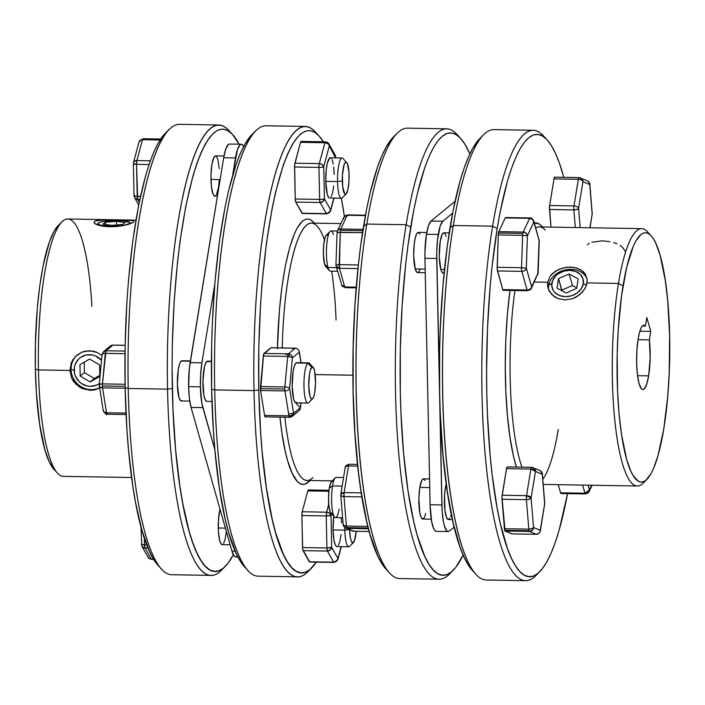 <?xml version="1.0" encoding="UTF-8"?>
<svg xmlns="http://www.w3.org/2000/svg" width="705" height="705" viewBox="0 0 705 705"><rect width="100%" height="100%" fill="white"/><g stroke="black" fill="none" stroke-linecap="round" stroke-linejoin="round"><path stroke-width="1.06" d="M343.555 477.505L336.179 477.382A20.11 4.239 91 0 0 332.557 485.939L342.145 486.106L332.557 485.939A20.11 4.239 -89 0 1 335.254 477.84L331.438 481.7A16.092 3.393 91 0 0 329.279 488.186L332.557 485.939L329.279 488.186L330.918 482.423L332.24 481.339L332.892 481.718M340.85 495.483L340.85 494.831L341.44 496.047L343.987 496.593L344.128 492.584L361.268 492.874L344.128 492.584A4.018 0.846 91 0 0 343.987 496.593L346.402 526.062L367.887 526.423L346.402 526.062A4.018 0.846 91 0 0 346.666 527.657L368.283 528.019L346.666 527.657A4.018 0.846 91 0 0 347.063 528.371L368.468 528.732L347.063 528.371A4.018 3.922 112.9 0 1 345.644 528.071L347.063 528.371A4.018 0.846 -89 0 1 346.666 527.657A4.018 0.846 -89 0 1 346.402 526.062L343.987 496.593L361.912 496.893L343.987 496.593A4.018 1.674 175.3 0 1 340.779 495.227A4.018 1.674 175.3 0 1 340.779 495.218L343.194 524.696A4.018 1.674 -4.7 0 0 346.402 526.062L343.855 525.516L343.273 524.3L343.264 524.952M327.076 266.798L325.754 266.657L324.582 264.128L327.975 267.486L324.582 264.128A16.092 3.393 91 0 0 325.754 266.657L329.429 270.641A20.11 4.239 -89 0 1 327.975 267.486L336.532 267.627L327.975 267.486A20.11 4.239 91 0 0 330.337 271.134L337.563 271.249M337.069 232.483L337.448 230.914A4.018 3.56 25.1 0 1 340.788 228.975L363.057 229.354L340.788 228.975A4.018 0.846 91 0 0 340.436 230.315L362.846 230.694L340.436 230.315A4.018 0.846 91 0 0 340.251 232.271L362.537 232.65L337.069 232.483L335.95 264.868L339.131 264.648L340.251 232.271A4.018 0.846 -89 0 1 340.436 230.315A4.018 0.846 -89 0 1 340.788 228.975L347.221 215.263L365.41 215.571L347.221 215.263A4.018 3.56 -154.9 0 0 343.881 217.202L337.343 231.169L338.1 229.997L340.788 228.975L347.221 215.263L348.058 215.615M503.608 289.966L503.167 290.328L502.771 289.614L497.201 269.354L498.285 234.924L522.652 235.338A4.018 0.846 -89 0 1 522.837 233.381L498.461 232.976A4.018 0.846 91 0 0 498.285 234.924L498.823 231.637L505.256 217.916L505.899 217.783M512.094 533.835L505.088 531.024L529.464 531.438A4.018 0.846 -89 0 1 529.067 530.724L504.692 530.31A4.018 0.846 91 0 0 505.088 531.024L501.978 497.192L506.516 468.631L507.309 466.93A4.018 0.846 91 0 0 507.239 466.913A4.018 0.846 91 0 0 506.516 468.631L530.891 469.036L535.474 471.416L531.121 498.03L533.535 527.499L540.312 530.354L544.674 503.74L542.26 474.271L535.474 471.416L534.425 468.561L531.614 467.327A4.018 0.846 -89 0 1 531.685 467.345L530.891 469.036L526.529 495.65L526.388 499.66L529.402 499.202L531.121 498.03L526.529 495.65A4.018 2.247 9.3 0 1 531.121 498.03L535.474 471.416A4.018 2.247 -170.7 0 0 530.891 469.036L526.529 495.65L502.154 495.245L506.516 468.631L530.891 469.036A4.018 0.846 -89 0 1 531.614 467.327L507.239 466.913M587.195 280.652L586.102 286.16L584.498 289.332L579.457 294.91L572.592 298.691L564.89 299.942L557.532 298.426L551.663 294.426L548.19 288.706L547.556 285.499L547.688 282.247L548.605 285.463L551.883 283.216A16.092 12.91 164.1 0 1 569.763 270.315A16.092 12.91 164.1 0 1 583.326 283.745L582.956 278.687L580.25 274.36L575.615 271.416L569.763 270.315L563.577 271.214L558.008 273.981L555.725 275.946L552.605 280.652L551.759 285.798L553.328 290.583L554.958 292.61L559.594 295.554L565.445 296.655L571.632 295.756L577.201 292.98L581.308 288.768L583.326 283.745L586.401 285.34L583.326 283.745A16.092 12.91 164.1 0 1 565.445 296.655A16.092 12.91 164.1 0 1 551.883 283.216L548.605 285.463A20.11 16.136 -15.9 0 1 566.379 269.698A20.11 16.136 -15.9 0 1 587.053 278.739A20.11 16.136 -15.9 0 0 566.379 269.698A20.11 16.136 -15.9 0 0 548.605 285.463L547.688 282.247L550.261 276.104L555.487 271.152L562.537 268.015L570.31 267.019L577.589 268.27L583.282 271.619L585.265 273.981L587.115 279.233M645.11 480.81A128.698 27.116 -89 0 1 637.302 486.009A128.698 27.116 -89 0 1 614.434 416.496A128.698 27.116 -89 0 1 618.452 283.436A128.698 27.116 91 0 0 615.738 428.534A128.698 27.116 91 0 0 643.198 483.075L647.014 479.215A124.679 26.27 -89 0 1 620.409 426.375A124.679 26.27 -89 0 1 623.035 285.807L618.452 283.436L587.001 282.908L618.452 283.436A128.698 27.116 -89 0 1 641.629 228.64A128.698 27.116 -89 0 1 649.261 234.095M651.103 235.752L647.428 231.76A128.698 27.116 91 0 0 618.452 283.436L623.035 285.807A124.679 26.27 -89 0 1 651.103 235.752A124.679 26.27 -89 0 1 663.766 428.966L667.741 396.254L669.239 372.399L669.627 335.827L667.75 301.114L665.317 280.493L660.127 255.325L655.835 243.322L653.491 238.942L651.059 235.699L648.547 233.628L645.991 232.756L643.409 233.082L640.827 234.606L635.76 241.172L633.328 246.151L626.692 267.274L621.493 296.162L618.188 330.319L617.175 354.58L617.554 390.878L619.052 413.659L621.484 434.28L626.674 459.457L630.966 471.46L633.31 475.84L638.245 481.145L640.81 482.017L643.392 481.691L645.974 480.175L651.041 473.61L653.473 468.631L658.029 455.509L663.766 428.966A124.679 26.27 -89 0 1 647.014 479.215M509.997 290.46A132.725 27.962 91 0 0 516.386 467.071L513.487 456.197L509.997 437.391L507.415 415.439L505.82 391.187L505.282 365.569L505.82 339.554L507.424 314.166L510.015 290.363M558.281 429.495A128.698 27.116 -89 0 1 542.779 479.268M521.947 467.159A128.698 27.116 -89 0 1 514.906 290.539A128.698 27.116 91 0 0 521.947 467.159M533.183 130.275L493.87 129.614A225.23 47.455 91 0 0 453.306 225.512L492.619 226.173A225.23 47.455 91 0 0 487.869 480.096A225.23 47.455 91 0 0 535.932 575.544L539.748 571.684A221.203 46.609 -89 0 1 492.539 477.937A221.203 46.609 -89 0 1 497.201 228.543L492.619 226.173L453.306 225.512L450.028 227.75A221.203 46.609 91 0 0 472.482 570.557L476.166 574.54A225.23 47.455 -89 0 1 453.306 225.512A225.23 47.455 91 0 0 446.283 458.373A225.23 47.455 91 0 0 486.3 580.012L525.613 580.664A225.23 47.455 -89 0 1 485.586 459.034A225.23 47.455 -89 0 1 492.619 226.173A225.23 47.455 -89 0 1 533.183 130.275A225.23 47.455 -89 0 1 545.159 137.924M547.001 139.731L543.317 135.739A225.23 47.455 91 0 0 492.619 226.173L497.201 228.543A221.203 46.609 -89 0 1 547.001 139.731A221.203 46.609 -89 0 1 563.797 177.334L559.321 162.881L555.381 153.161L551.24 145.389L546.921 139.643L542.471 135.968L537.933 134.417L533.35 134.999L528.768 137.695L524.229 142.489L519.779 149.345L515.461 158.176L511.31 168.918L507.371 181.449L500.286 211.403L497.201 228.543L492.108 266.314L490.142 286.582L487.481 328.9L486.582 372.249L486.802 393.787L487.472 414.954L490.134 455.377L492.09 474.245L497.184 508.367L500.259 523.304L507.344 548.199L511.275 557.919L515.425 565.692L519.744 571.438L524.194 575.104L528.732 576.655L533.315 576.082L537.897 573.385L542.436 568.582L546.886 561.735L551.204 552.896L555.355 542.163L559.285 529.631L567.525 493.641A221.203 46.609 -89 0 1 539.748 571.684M537.845 573.421A225.23 47.455 -89 0 1 525.613 580.664M547.688 282.247L534.328 282.018L547.688 282.247M642.863 389.557A32.174 6.777 -89 0 0 648.653 375.862L650.169 357.981L649.375 339.898L650.768 331.394L649.375 339.898L638.016 339.704L649.375 339.898A32.174 6.777 -89 0 1 648.653 375.862L637.532 375.677L648.653 375.862L646.6 384.533L644.062 389.072L642.731 389.548L641.427 388.79L639.082 383.731L637.399 374.655L636.633 362.952L636.897 350.403L638.148 338.92A32.174 6.777 -89 0 1 643.938 325.216A32.174 6.777 -89 0 1 645.428 326.045L642.422 325.992L643.445 325.296L645.428 326.045L642.422 325.992L641.453 327.349L639.638 332.029L638.148 338.92A32.174 6.777 -89 0 0 637.144 372.178A32.174 6.777 -89 0 0 642.863 389.557L642.845 389.557M452.425 519.559L448.318 519.488A20.11 4.239 91 0 1 444.749 508.631A20.11 4.239 91 0 1 445.375 487.834L446.23 483.806A20.11 4.239 91 0 0 445.375 487.834L446.794 487.86L445.375 487.834L444.591 495.016L444.908 510.173L446.653 517.778L448.239 519.488L449.896 518.131M443.912 232.817L442.264 234.175L440.211 241.374L439.268 256.4L440.801 269.38L444.52 269.442L440.801 269.38A20.11 4.239 91 0 0 443.163 273.029L444.15 273.046M448.116 531.552A32.174 6.777 -89 0 0 449.323 531.068L454.17 527.084L449.323 531.068L447.992 531.544L446.679 530.786L444.344 525.718L443.401 521.612L442.15 511.019L436.73 252.196L437.505 239.938L440.29 225.776L442.837 221.238L452.61 213.192L442.837 221.238L431.037 221.035A32.174 6.777 91 0 0 426.446 234.254L438.246 234.448A32.174 6.777 -89 0 1 442.837 221.238L431.037 221.035L455.051 201.295L431.037 221.035L428.499 225.574L426.446 234.254A32.174 6.777 91 0 0 424.939 258.286L436.73 258.479A32.174 6.777 -89 0 1 438.246 234.448L426.446 234.254L424.939 251.993L424.939 258.286L436.73 258.479L441.894 504.947L430.103 504.745L424.939 258.286L430.103 504.745A32.174 6.777 91 0 0 436.325 531.359L448.116 531.552A32.174 6.777 -89 0 1 441.894 504.947L430.103 504.745L431.61 521.418L433.663 528.618L434.888 530.592L436.201 531.35M429.556 478.951L423.449 478.845A20.11 4.239 91 0 0 419.827 487.411L429.742 487.578L419.827 487.411L421.872 480.211L423.529 478.854L425.115 480.554M419.951 269.46L419.175 271.24L417.527 272.588L416.708 272.121L415.245 268.949L425.168 269.116L415.245 268.949A20.11 4.239 91 0 0 417.607 272.597L425.238 272.729M446.697 128.821L407.384 128.16A225.23 47.455 91 0 0 366.82 224.058A225.23 47.455 -89 0 1 397.074 133.28L393.258 137.149A221.203 46.609 91 0 0 363.551 226.296L366.82 224.058L406.133 224.719L410.724 227.089A221.203 46.609 -89 0 1 460.524 138.277A221.203 46.609 -89 0 1 469.874 153.875L464.754 143.935L460.435 138.189L455.985 134.523L451.447 132.963L446.864 133.545L442.282 136.241L437.743 141.035L433.293 147.891L428.975 156.721L424.824 167.464L417.201 194.201L413.8 209.958L407.983 245.455L405.622 264.86L402.114 306.058L400.325 349.098L400.317 392.332L400.986 413.5L403.648 453.923L407.966 490.513L413.773 521.85L417.175 535.174L424.789 556.465L428.94 564.238L433.258 569.984L437.708 573.65L442.246 575.21L446.829 574.628L451.411 571.931L455.95 567.128L463.132 554.958A221.203 46.609 -89 0 1 453.262 570.23A221.203 46.609 -89 0 1 406.054 476.483A221.203 46.609 -89 0 1 410.724 227.089L406.133 224.719A225.23 47.455 -89 0 1 446.697 128.821A225.23 47.455 -89 0 1 458.673 136.47M460.524 138.277L456.84 134.285A225.23 47.455 91 0 0 406.133 224.719L366.82 224.058A225.23 47.455 91 0 0 359.797 456.919A225.23 47.455 91 0 0 399.823 578.558L439.127 579.219A225.23 47.455 -89 0 1 399.109 457.58A225.23 47.455 -89 0 1 406.133 224.719A225.23 47.455 91 0 0 401.383 478.642A225.23 47.455 91 0 0 449.446 574.09L453.262 570.23M548.605 285.463A20.11 16.136 -15.9 0 0 548.578 289.746A20.11 16.136 -15.9 0 1 548.605 285.463M346.693 162.467L345.371 162.326L344.102 164.6L342.454 174.681L342.709 186.807L344.719 193.875L346.04 194.016L347.865 189.804L348.957 181.661L348.957 172.355L347.309 163.454L343.018 158.484A20.11 4.239 91 0 0 337.545 181.582L342.322 180.956A16.092 3.393 -89 0 1 346.701 162.476A16.092 3.393 -89 0 1 349.09 175.386A16.092 3.393 -89 0 1 346.173 193.893A16.092 3.393 -89 0 1 342.322 180.956L337.545 181.582A20.11 4.239 -89 0 1 342.11 157.999L330.319 157.797A20.11 4.239 91 0 0 325.754 181.388L337.545 181.582L325.754 181.388L326.23 169.799L327.287 163.375L329.561 158.105L331.218 158.281M336.867 546.56L335.28 544.859L333.994 540.356L333.051 529.931A20.11 4.239 91 0 0 336.946 546.569L348.737 546.763A20.11 4.239 -89 0 1 344.842 530.134L333.051 529.931L333.8 516.236A20.11 4.239 91 0 0 333.051 529.931L344.842 530.134A20.11 4.239 91 0 0 349.654 546.304L353.469 542.445A16.092 3.393 -89 0 1 349.627 529.746M349.178 529.561L344.842 530.134L349.178 529.561M349.618 529.508L350.376 537.836L351.398 541.44L352.667 542.806L354.606 540.294L356.184 531.279A16.092 3.393 -89 0 1 353.469 542.445M296.823 402.581L295.175 402.405L293.712 399.242L292.178 386.261L293.121 371.235L294.408 365.816L295.994 362.978A20.11 4.239 91 0 0 292.161 384.489A20.11 4.239 91 0 0 296.074 402.89L307.865 403.084A20.11 4.239 -89 0 1 303.952 384.692A20.11 4.239 -89 0 1 307.785 363.172L296.831 362.678M313.126 367.349L309.442 363.357A20.11 4.239 91 0 0 307.785 363.172L311.804 367.199A16.092 3.393 -89 0 1 313.126 367.349A16.092 3.393 -89 0 1 315.523 383.106A16.092 3.393 -89 0 1 312.597 398.766A16.092 3.393 -89 0 1 312.465 398.889L313.734 396.615L314.765 392.28L315.514 383.405L314.765 371.932L313.734 368.327L312.465 366.961L310.535 369.473L309.504 373.809L308.746 385.829L309.98 396.219L311.143 398.748L312.465 398.889L308.614 402.784L312.465 398.889A16.092 3.393 -89 0 1 308.746 385.829A16.092 3.393 -89 0 1 311.804 367.199L307.785 363.172A20.11 4.239 91 0 0 303.97 386.455A20.11 4.239 91 0 0 308.614 402.784A20.11 4.239 -89 0 1 307.865 403.084M265.353 416.805L264.578 415.421L260.577 390.508L284.952 390.923A4.018 0.846 -89 0 1 284.794 389.028L260.418 388.622A4.018 0.846 91 0 0 260.577 390.508L263.608 354.307L271.081 347.768M142.895 138.797L160.652 139.096L142.895 138.797A4.018 0.846 -89 0 1 143.044 138.744A4.018 0.846 91 0 0 142.895 138.797A4.018 0.846 91 0 0 142.481 139.678A4.018 3.005 -165 0 0 139.088 141.723L139.846 140.533L142.481 139.678A4.018 0.846 -89 0 1 142.895 138.797M102.146 354.148L102.146 354.668L102.754 353.716L105.301 353.355A4.018 1.331 -174.7 0 0 102.075 354.359L99.238 384.904A4.018 1.331 5.3 0 1 102.463 383.89L125.076 384.269L102.463 383.89A4.018 0.846 91 0 0 102.392 385.97L125.12 386.349L102.392 385.97A4.018 0.846 -89 0 1 102.463 383.89L99.907 384.251L99.308 385.203L99.969 387.054L102.551 387.856A4.018 0.846 -89 0 1 102.392 385.97A4.018 0.846 91 0 0 102.551 387.856A4.018 2.538 170.9 0 1 99.264 385.908A4.018 2.538 170.9 0 1 99.308 385.203L99.343 386.199M142.331 546.824L141.599 545.591L142.331 546.824L145.01 547.979A4.018 3.701 150.7 0 1 141.855 546.172L148.112 557.311A4.018 3.701 -29.3 0 0 151.267 559.118L153.478 559.153L151.267 559.118A4.018 0.846 91 0 0 151.549 559.365A4.018 0.846 -89 0 1 151.267 559.118L148.588 557.963L147.856 556.73M94.329 221.458L94.214 223.053L97.114 224.798L102.578 226.208L109.795 226.825L121.41 225.935L132.434 222.85L133.633 222.119L133.765 220.991L133.633 222.119L130.522 223.652L124.917 225.256L117.647 226.455L109.795 226.825L102.578 226.208L95.307 223.934L94.214 223.053L94.329 221.458L94.364 223.212L94.329 221.458L97.449 220.383L110.385 219.784L132.681 220.612L106.587 219.793L95.528 220.85M90.328 390.323L94.144 390.015L99.625 388.111L90.328 390.323L82.714 388.728L79.233 386.895L73.567 381.458L71.628 378.047L69.91 370.46L71.09 369.49A20.11 19.352 -129.4 0 0 99.581 387.838A20.11 19.352 -129.4 0 1 71.09 369.49L74.175 370.248A16.092 15.484 50.6 0 1 84.062 355.593A16.092 15.484 50.6 0 1 101.52 360.29L95.607 355.981L92.637 355.029L86.503 354.923L80.89 357.197L78.546 359.127L75.241 364.212L74.413 367.164L74.536 373.35L75.497 376.338L79.013 381.537L81.436 383.546L87.156 386.005L90.231 386.358L96.224 385.256L99.361 383.52A16.092 15.484 50.6 0 1 83.031 384.498A16.092 15.484 50.6 0 1 74.175 370.248L71.09 369.49L69.91 370.46L71.302 362.855L75.541 356.413L81.939 352.139L85.64 351.037L93.324 351.169L96.99 352.385L101.961 355.567L96.99 352.385L89.473 350.711L81.939 352.139L77.065 355.029M61.802 221.925L57.986 225.785A124.679 26.27 91 0 0 35.373 369.173L38.458 369.931A128.698 27.116 -89 0 1 61.802 221.925A128.698 27.116 -89 0 1 91.879 306.402M218.7 124.988L179.387 124.336A225.23 47.455 91 0 0 128.231 388.473A225.23 47.455 -89 0 1 169.068 129.456L165.252 133.315A221.203 46.609 91 0 0 125.146 387.706L128.231 388.473L167.543 389.134L172.32 388.499A221.203 46.609 -89 0 1 232.518 134.444A221.203 46.609 -89 0 1 239.092 144.199L232.43 134.355L227.979 130.689L223.441 129.138L218.858 129.711L214.276 132.408L209.737 137.211L205.287 144.058L200.969 152.897L196.818 163.631L192.888 176.162L185.803 206.124L179.987 241.621L177.625 261.026L174.109 302.225L172.32 345.265L172.09 366.97L172.989 409.667L175.642 450.09L179.96 486.679L182.692 503.088L189.169 531.341L192.853 542.912L196.792 552.632L200.934 560.404L205.252 566.15L209.702 569.816L214.241 571.376L218.823 570.794L223.406 568.098L227.944 563.304L233.32 554.756A221.203 46.609 -89 0 1 225.256 566.397A221.203 46.609 -89 0 1 172.32 388.499L167.543 389.134A225.23 47.455 -89 0 1 218.7 124.988A225.23 47.455 -89 0 1 230.676 132.646M232.518 134.444L228.834 130.46A225.23 47.455 91 0 0 167.543 389.134L128.231 388.473A225.23 47.455 91 0 0 171.817 574.725L211.13 575.386A225.23 47.455 -89 0 1 167.543 389.134A225.23 47.455 91 0 0 221.44 570.266L225.256 566.397M135.933 220.145L67.698 218.991A128.698 27.116 91 0 0 38.458 369.931L69.91 370.46L38.458 369.931A128.698 27.116 91 0 0 63.371 476.36L131.606 477.505M222.912 544.33L221.255 544.154L219.793 540.991L218.427 531.799L218.427 520.167L220.004 509.169A20.11 4.239 91 0 0 218.268 528.01L225.397 528.124L218.268 528.01A20.11 4.239 91 0 0 222.154 544.639L230.138 544.771M190.412 360.889L181.96 360.748A20.11 4.239 91 0 0 181.211 361.048L190.359 361.207L181.211 361.048A20.11 4.239 91 0 0 177.369 382.559A20.11 4.239 91 0 0 181.282 400.96L189.751 401.101M241.286 144.234L229.495 144.04A32.174 6.777 91 0 0 223.696 157.735L189.381 368.107L188.614 386.648L200.405 386.842L200.669 374.293L201.921 362.811L214.761 284.432L201.921 362.811L190.13 362.608A32.174 6.777 91 0 0 188.614 386.648L189.381 398.351L191.064 407.419L231.936 551.098L235.144 551.151L231.936 551.098L191.064 407.419L202.855 407.622A32.174 6.777 -89 0 1 200.405 386.842L188.614 386.648A32.174 6.777 91 0 0 191.064 407.419L202.855 407.622L214.875 449.869L201.912 403.516L200.405 386.842A32.174 6.777 -89 0 1 201.921 362.811L190.13 362.608L223.696 157.735L235.488 157.938A32.174 6.777 -89 0 1 241.286 144.234A32.174 6.777 -89 0 1 243.683 146.42M223.996 156.016L215.527 155.875A20.11 4.239 91 0 0 210.962 179.458L220.11 179.608L210.962 179.458A20.11 4.239 91 0 0 214.858 196.087L217.404 196.131M211.421 361.242L207.508 361.171A20.11 4.239 91 0 0 206.759 361.48L211.421 361.559L206.759 361.48A20.11 4.239 91 0 0 202.925 382.991A20.11 4.239 91 0 0 206.838 401.392L211.958 401.471M309.997 480.502L305.318 484.035L302.568 484.379L299.845 483.445L297.175 481.251L292.09 473.134L287.525 460.356L285.481 452.363L282 433.557L279.938 417.113A132.725 27.962 91 0 0 309.178 481.392L310.05 480.51M312.994 477.532A128.698 27.116 -89 0 1 284.855 417.193A128.698 27.116 91 0 0 307.098 480.458L332.249 480.88M305.177 126.442L265.873 125.781A225.23 47.455 91 0 0 214.717 389.927L254.02 390.588A225.23 47.455 91 0 0 307.926 571.72L311.742 567.851A221.203 46.609 -89 0 1 258.797 389.953L254.02 390.588L214.717 389.927L211.623 389.16A221.203 46.609 91 0 0 244.476 566.723L248.16 570.715A225.23 47.455 -89 0 1 214.717 389.927A225.23 47.455 91 0 0 258.303 576.179L297.616 576.84A225.23 47.455 -89 0 1 254.02 390.588A225.23 47.455 -89 0 1 305.177 126.442A225.23 47.455 -89 0 1 317.153 134.091M319.004 135.898L315.32 131.914A225.23 47.455 91 0 0 254.02 390.588L258.797 389.953A221.203 46.609 -89 0 1 319.004 135.898A221.203 46.609 -89 0 1 323.366 141.767L318.916 135.809L314.465 132.143L309.927 130.584L305.344 131.165L300.762 133.862L296.223 138.665L291.773 145.512L287.455 154.351L283.304 165.085L275.681 191.831L272.28 207.578L266.464 243.075L262.145 282.749L260.594 303.679L258.805 346.719L258.797 389.953L260.586 431.724L262.128 451.544L266.446 488.133L272.253 519.47L275.655 532.795L283.269 554.086L287.42 561.859L291.738 567.604L296.188 571.27L300.727 572.83L305.309 572.249L309.892 569.552L316.307 562.132A221.203 46.609 -89 0 1 311.742 567.851M309.839 569.596A225.23 47.455 -89 0 1 297.616 576.84M352.932 375.219L315.153 374.584L352.932 375.219M77.497 354.694A20.11 19.352 -129.4 0 0 71.09 369.49A20.11 19.352 -129.4 0 1 77.497 354.694M302.427 213.403L295.739 202.088L295.245 199.004L294.646 164.917L300.515 142.331L324.882 142.745A4.018 0.846 -89 0 1 325.296 141.864L300.92 141.458A4.018 0.846 91 0 0 300.515 142.331L324.882 142.745L319.294 163.622L294.928 163.207L300.515 142.331L300.92 141.458L325.296 141.864A4.018 0.846 -89 0 1 325.446 141.802A4.018 0.846 -89 0 1 325.728 142.049A4.018 3.701 150.7 0 1 329.305 145.891L323.727 166.768L324.397 198.784L330.654 209.923L333.817 198.087L330.654 209.923L324.397 198.784L323.727 166.768A4.018 0.696 178.8 0 1 318.942 167.393L319.621 199.409L295.245 199.004L294.575 166.988L318.942 167.393A4.018 0.846 -89 0 1 319.294 163.622L294.928 163.207A4.018 0.846 91 0 0 294.575 166.988L318.942 167.393L319.621 199.409A4.018 0.696 -1.2 0 0 324.397 198.784A4.018 0.696 178.8 0 1 319.621 199.409L295.245 199.004A4.018 0.846 91 0 0 295.739 202.088L320.114 202.494L326.371 213.633L301.996 213.227L295.739 202.088L320.114 202.494A4.018 0.846 -89 0 1 319.621 199.409A4.018 0.846 91 0 0 320.114 202.494L322.996 201.436L324.397 198.784A4.018 3.701 150.7 0 1 320.114 202.494L326.371 213.633A4.018 3.701 -29.3 0 0 330.654 209.923L329.253 212.575L326.371 213.633L301.996 213.227A4.018 0.846 91 0 0 302.278 213.465L326.653 213.879A4.018 0.846 -89 0 1 326.371 213.633A4.018 0.846 91 0 0 326.653 213.879L330.539 211.095L330.654 209.923A4.018 3.005 15 0 1 330.601 210.892L334.029 198.087M129.738 223.608L129.835 222.524A16.092 2.776 178.8 0 1 129.738 223.608A16.092 2.776 178.8 0 1 110.941 226.138A16.092 2.776 178.8 0 1 98.162 223.194A16.092 2.776 178.8 0 1 98.286 223.08A16.092 2.776 178.8 0 1 114.272 220.568A16.092 2.776 178.8 0 1 129.835 222.533L123.155 220.876L111.126 220.674L102.815 221.582L99.246 222.542L97.933 223.635L99.061 224.675L102.463 225.512L113.761 226.129L125.208 225.115L129.738 223.608M116.457 221.344L125.058 222.507L122.617 224.516L111.575 225.353L102.965 224.19L105.406 222.181L116.457 221.344L125.058 222.507L122.617 224.516L111.575 225.353L102.965 224.19L105.406 222.181L105.459 224.525L105.406 222.181L116.457 221.344L116.528 224.983L116.457 221.344M301.141 141.414L300.92 141.458A4.018 0.846 91 0 1 301.07 141.397L325.446 141.802A4.018 0.846 91 0 0 325.296 141.864A4.018 0.846 91 0 0 324.882 142.745L327.807 143.697L328.821 144.71L335.589 157.894L329.305 145.891A4.018 3.005 -165 0 0 324.882 142.745L319.294 163.622A4.018 0.846 91 0 0 318.942 167.393A4.018 0.696 -1.2 0 0 323.727 166.768L322.22 164.573L319.294 163.622A4.018 3.005 15 0 1 323.727 166.768L329.305 145.891L328.407 143.203L329.147 144.446M333.729 186.023L332.672 192.439L331.209 196.651M329.561 198.008L328.742 197.532L327.279 194.368L325.754 181.388A20.11 4.239 91 0 0 329.64 198.017L341.431 198.211A20.11 4.239 -89 0 1 337.545 181.582A20.11 4.239 91 0 0 342.357 197.752L346.173 193.893M331.985 159.506L333.262 164.018M333.729 167.12L334.214 174.435M335.404 155.585L334.663 154.342L335.562 157.03A4.018 3.701 -29.3 0 0 335.139 154.994L328.882 143.855L325.446 141.802M89.658 359.083L99.608 364.961L99.846 376.399L90.134 381.951L80.194 376.065L79.947 364.635L89.658 359.083L99.608 364.961L99.846 376.399L90.134 381.951L94.364 378.47L99.819 375.351L94.364 378.47L90.134 381.951L80.194 376.065L84.415 372.592L94.364 378.47L84.415 372.592L80.194 376.065L79.947 364.635L89.658 359.083M84.203 362.203L84.415 372.592L84.203 362.203M340.885 223.582L311.416 223.088A128.698 27.116 91 0 0 282.212 347.935A128.698 27.116 -89 0 1 317.215 226.217A128.698 27.116 -89 0 1 324.459 239.903M244.564 566.811L240.246 561.065L236.096 553.293L228.482 532.002L225.08 518.677L219.273 487.34L214.954 450.751L213.412 430.931L211.623 389.16L211.632 345.926L212.302 324.282L214.972 281.956L219.29 242.282L225.106 206.785L228.508 191.037L236.131 164.291L240.282 153.558L244.6 144.719L251.791 134.717M344.375 216.409L341.352 198.211A221.203 46.609 -89 0 1 344.375 216.409M309.733 561.955L302.701 549.442L301.872 515.54L302.225 511.76L307.812 490.883L308.658 490.187M277.418 348.719L279.418 310.332L282.009 286.53L285.499 265.23L289.755 247.252L294.602 233.293L297.193 227.988L302.586 221L305.336 219.378L308.085 219.035L310.808 219.969L313.478 222.172M214.717 389.927A225.23 47.455 -89 0 1 255.554 130.91L251.738 134.77A221.203 46.609 91 0 0 211.623 389.16L214.717 389.927M314.377 223.141L313.531 222.225A132.725 27.962 91 0 0 277.435 347.856M331.694 271.152A128.698 27.116 -89 0 1 336.056 320.044M229.618 144.049L228.288 144.525L225.75 149.063L223.696 157.735L235.488 157.938L232.659 175.237L237.541 149.266L240.079 144.719L241.41 144.243L242.723 145.001L243.956 146.975M236.915 556.448L235.585 556.924L234.28 556.166L231.936 551.098A32.174 6.777 91 0 0 235.708 556.932L237.902 556.968M206.759 401.383L205.173 399.682L203.886 395.179L202.943 380.832L204.476 366.75L205.939 362.537L207.596 361.18M158.079 565.357L153.76 559.611L149.619 551.839L141.996 530.548L135.519 502.295L132.787 485.886L128.469 449.296L126.926 429.477L125.146 387.706L125.146 344.472L126.935 301.432L128.486 280.502L132.813 240.828L138.629 205.331L145.715 175.369L149.645 162.837L153.796 152.104L158.114 143.265L165.305 133.263M76.131 384.437L71.628 378.047M82.714 388.728L79.233 386.895M215.607 195.787L213.959 195.602L213.192 194.377L211.447 186.772L210.962 175.527L211.905 164.432L213.959 157.233L215.607 155.875L216.426 156.351L217.889 159.515L219.264 168.707M219.255 180.348L218.479 187.521L216.426 194.721M182.04 400.66L180.383 400.484L178.92 397.312L177.396 384.331L178.339 369.305L179.616 363.886L180.392 362.106L182.04 360.748M226.358 531.491L225.186 539.061L223.723 543.273M53.941 469.301L49.165 461.678L44.873 449.675L39.683 424.507L36.378 392.711L35.373 369.173L35.382 344.798L37.259 308.746L39.7 286.38L42.979 266.375L49.191 242.423L53.959 231.39L58.013 225.759M223.353 568.142A225.23 47.455 -89 0 1 211.13 575.386M161.683 569.261A225.23 47.455 -89 0 1 128.231 388.473L125.146 387.706A221.203 46.609 91 0 0 157.999 565.269L161.683 569.261M53.897 469.248L57.572 473.24A128.698 27.116 -89 0 1 38.458 369.931L35.373 369.173A124.679 26.27 91 0 0 53.897 469.248A124.679 26.27 91 0 0 55.739 470.905M71.302 362.855L73.091 359.427L76.995 355.091M144.516 544.894L141.344 544.286A4.018 0.696 -1.2 0 0 144.516 544.894L144.375 538.329L144.516 544.894A4.018 0.846 91 0 0 145.01 547.979L144.516 544.894L146.719 544.939L144.516 544.894M151.698 559.303A4.018 0.846 -89 0 1 151.549 559.365L153.628 559.4M151.267 559.118L145.01 547.979L147.953 548.032L145.01 547.979L151.267 559.118M102.075 354.368L103.52 351.628A4.018 3.869 50.6 0 1 105.997 350.773A4.018 0.846 91 0 0 105.301 353.355L102.463 383.89L105.997 350.773L103.52 351.628L110.359 346.005A4.018 3.869 50.6 0 1 112.835 345.15A4.018 0.846 -89 0 1 112.985 345.089A4.018 0.846 91 0 0 112.835 345.15A4.018 3.869 -129.4 0 0 110.359 346.005L112.985 345.089L125.129 345.3M99.238 384.904L103.265 410.821A4.018 2.538 -9.1 0 0 106.543 412.769A4.018 0.846 91 0 0 107.169 414.205L106.543 412.769L103.97 411.967L103.309 410.125M105.997 350.773L112.835 345.15L125.129 345.362L112.835 345.15L105.997 350.773L125.032 351.099L105.997 350.773M106.543 412.769L102.551 387.856L125.155 388.235L102.551 387.856L106.543 412.769L126.001 413.095L106.543 412.769M105.301 353.355L124.996 353.69L105.301 353.355M135.034 198.272L134.294 197.039L135.034 198.272L137.713 199.427L139.255 202.185L137.713 199.427A4.018 3.701 150.7 0 1 134.558 197.62L134.038 195.734A4.018 0.696 -1.2 0 0 137.211 196.351L136.541 164.335A4.018 0.696 178.8 0 1 133.368 163.719L134.038 195.734L137.211 196.351A4.018 0.846 91 0 0 137.713 199.427L136.541 164.335L136.893 160.555L142.481 139.678L160.079 139.978L142.481 139.678L136.893 160.555L134.258 161.41L133.509 162.599A4.018 3.005 15 0 1 136.893 160.555A4.018 0.846 91 0 0 136.541 164.335L149.063 164.547L136.541 164.335L133.457 163.569A4.018 3.005 15 0 1 133.501 162.599L133.368 163.719M150.376 160.784L136.893 160.555L150.376 160.784M137.713 199.427L139.819 199.462L137.713 199.427M140.48 196.404L137.211 196.351L140.48 196.404M298.92 350.738A4.018 2.538 170.9 0 1 299.29 351.539A4.018 2.538 170.9 0 1 299.246 352.244L300.929 362.749L299.246 352.244L292.408 357.867L289.57 388.402L293.571 413.315A4.018 3.869 50.6 0 1 289.72 417.21L293.509 414.099L289.72 417.21A4.018 0.846 -89 0 1 289.57 417.272A4.018 0.846 -89 0 1 288.953 415.835L264.578 415.421L260.577 390.508L284.952 390.923L288.953 415.835L264.578 415.421A4.018 0.846 91 0 0 265.203 416.867L289.57 417.272M284.864 386.957L260.498 386.551L263.335 356.016L287.702 356.422L284.864 386.957L260.498 386.551A4.018 0.846 91 0 0 260.418 388.622L284.794 389.028A4.018 0.846 -89 0 1 284.864 386.957A4.018 1.331 5.3 0 1 289.57 388.402A4.018 2.538 170.9 0 1 284.952 390.923L288.953 415.835A4.018 2.538 -9.1 0 0 293.571 413.315L300.409 407.693L300.85 402.969L300.409 407.693L293.571 413.315L289.57 388.402L292.408 357.867A4.018 1.331 -174.7 0 0 287.702 356.422A4.018 0.846 -89 0 1 288.398 353.839L264.023 353.434L270.861 347.812L295.236 348.217L288.398 353.839L264.023 353.434A4.018 0.846 91 0 0 263.335 356.016L287.702 356.422L284.864 386.957M292.196 416.355L299.035 410.742A4.018 3.869 -129.4 0 0 300.409 407.693A4.018 1.331 5.3 0 1 300.48 408.001A4.018 1.331 5.3 0 1 300.383 408.257M296.391 403.674L300.409 407.693M295.386 348.155L271.011 347.75A4.018 0.846 91 0 0 270.861 347.812L295.236 348.217A4.018 0.846 -89 0 1 295.386 348.155A4.018 0.846 -89 0 1 295.545 348.235M289.323 357.109L288.83 354.025L287.543 353.919M287.746 353.857L285.922 354.694M292.76 349.072L294.47 348.323M295.236 348.217L288.398 353.839A4.018 3.869 50.6 0 1 292.408 357.867L299.246 352.244A4.018 3.869 -129.4 0 0 295.236 348.217M308.949 402.449A20.11 4.239 -89 0 1 308.614 402.784A20.11 4.239 91 0 0 308.79 402.625L312.597 398.766M296.743 362.678A20.11 4.239 91 0 0 295.994 362.978L307.785 363.172A20.11 4.239 -89 0 1 308.543 362.872L296.743 362.678M334.099 562.37A4.018 0.846 -89 0 1 333.95 562.431A4.018 0.846 -89 0 1 333.668 562.185L327.411 551.046L326.917 547.961A4.018 0.696 -1.2 0 0 331.694 547.336A4.018 3.701 150.7 0 1 327.411 551.046L330.293 549.988L331.694 547.336L337.951 558.475L331.694 547.336L331.024 515.32L331.694 547.336L326.917 547.961L302.542 547.556A4.018 0.846 91 0 0 303.044 550.631L327.411 551.046L333.668 562.185L309.301 561.779L303.044 550.631L327.411 551.046A4.018 0.846 -89 0 1 326.917 547.961L326.248 515.945L331.024 515.32A4.018 0.696 178.8 0 1 326.248 515.945L326.6 512.174A4.018 3.005 15 0 1 331.024 515.32L331.456 513.707L331.024 515.32L329.526 513.117L326.6 512.174L302.225 511.76A4.018 0.846 91 0 0 301.872 515.54L326.248 515.945L326.917 547.961L302.542 547.556L301.872 515.54L326.248 515.945A4.018 0.846 -89 0 1 326.6 512.174L328.724 504.225L326.6 512.174L302.225 511.76L307.812 490.883L328.874 491.235L307.812 490.883A4.018 0.846 91 0 1 308.376 489.949L328.979 490.292M333.95 562.431L309.583 562.017A4.018 0.846 91 0 1 309.301 561.779L333.668 562.185A4.018 3.701 -29.3 0 0 337.951 558.475L336.549 561.127L333.668 562.185A4.018 0.846 91 0 0 333.95 562.431L337.845 559.647L341.123 546.639L337.951 558.475A4.018 3.005 15 0 1 337.906 559.444L341.335 546.639M341.026 534.566L339.977 540.991L338.515 545.203M341.238 517.69L341.511 522.978M344.824 527.613A20.11 4.239 91 0 0 344.842 530.134A20.11 4.239 -89 0 1 344.824 527.613M558.554 278.563L569.164 273.981L578.215 278.898L576.655 288.398L566.045 292.989L556.994 288.072L558.554 278.563L569.164 273.981L572.442 285.525L561.841 290.107L558.554 278.563L561.753 290.654L561.841 290.107L572.442 285.525L569.164 273.981L578.215 278.898L576.655 288.398L566.045 292.989L556.994 288.072L558.554 278.563M576.743 287.86L572.442 285.525L576.743 287.86M426.754 232.527L418.285 232.386A20.11 4.239 91 0 0 414.002 246.406A20.11 4.239 91 0 0 415.245 268.949L413.712 255.968L414.196 244.379L415.254 237.955L416.717 233.743L418.365 232.386L419.951 234.095M425.802 513.487L424.339 517.699L422.692 519.056L421.105 517.355L419.819 512.843L418.876 498.497L419.827 487.411A20.11 4.239 91 0 0 419.193 508.199A20.11 4.239 91 0 0 422.771 519.056L431.24 519.206M451.359 571.975A225.23 47.455 -89 0 1 439.127 579.219M386.084 569.191L381.766 563.445L377.616 555.672L370.002 534.381L366.6 521.057L360.793 489.719L358.431 471.998L354.932 433.302L353.143 391.539L353.152 348.305L354.941 305.265L358.448 264.067L360.81 244.661L366.626 209.165L370.028 193.408L377.651 166.671L381.802 155.928L386.12 147.098L393.311 137.096M389.68 573.086A225.23 47.455 -89 0 1 366.82 224.058L363.551 226.296A221.203 46.609 91 0 0 385.996 569.102L389.68 573.086M450.662 516.351L451.359 513.919M446.195 236.457L444.732 233.293M449.208 232.906L443.833 232.817A20.11 4.239 91 0 0 439.559 246.829A20.11 4.239 91 0 0 440.801 269.38L441.489 271.319L443.075 273.02M550.94 227.116L549.512 206.433L553.998 178.894L554.791 177.193A4.018 0.846 91 0 0 554.72 177.184A4.018 0.846 91 0 0 553.998 178.894L578.364 179.299L574.002 205.913A4.018 2.247 9.3 0 1 578.593 208.292L580.18 227.609L578.593 208.292A4.018 1.674 175.3 0 1 573.87 209.923L575.306 227.521L573.87 209.923L576.884 209.473L578.593 208.292L582.956 181.678L578.593 208.292A4.018 2.247 -170.7 0 0 574.002 205.913A4.018 0.846 91 0 0 573.87 209.923A4.018 0.846 -89 0 1 574.002 205.913L549.636 205.507A4.018 0.846 91 0 0 549.495 209.508L573.87 209.923L549.495 209.508L550.94 227.116M542.383 226.975L541.537 226.058A132.725 27.962 91 0 0 534.381 222.93L538.814 223.802L541.484 225.997M561.409 493.156L560.968 493.518L560.572 492.804L558.254 484.679L560.572 492.804A4.018 0.846 91 0 0 561.039 493.535L585.414 493.941A4.018 0.846 -89 0 1 584.938 493.218L585.784 493.571A4.018 0.846 -89 0 1 585.414 493.941L589.124 491.632L591.636 485.234L589.415 489.984L584.938 493.218A4.018 3.225 -15.9 0 0 589.415 489.984L588.04 485.181L589.415 489.984A4.018 3.56 25.1 0 1 589.124 491.632A4.018 3.56 25.1 0 1 585.784 493.571M550.261 276.104L552.588 273.425L558.845 269.336L566.397 267.239L574.082 267.371L580.691 269.707L585.265 273.981L587.159 279.718L586.613 284.653M641.629 228.64L539.422 226.922A128.698 27.116 91 0 0 535.818 227.988A128.698 27.116 -89 0 1 545.221 230.042M646.829 317.541L645.428 326.045L646.829 317.541L650.768 331.394L639.884 331.209L650.768 331.394L646.829 317.541M472.57 570.645L468.252 564.899L464.101 557.126L460.171 547.406L453.086 522.511L447.278 491.165L442.96 454.584L440.299 414.161L439.629 392.993L439.638 349.759L440.308 328.107L442.969 285.789L447.296 246.115L453.112 210.619L460.198 180.656L464.137 168.125L468.287 157.382L472.606 148.552L479.797 138.55M453.306 225.512A225.23 47.455 -89 0 1 483.56 134.734L479.744 138.603A221.203 46.609 91 0 0 450.028 227.75L453.306 225.512M585.502 287.534L582.251 292.293L576.188 297.078L572.592 298.691L564.89 299.942L557.532 298.426L554.359 296.699L549.583 291.729L548.049 288.23M589.292 243.357L587.397 244.811M609.931 241.665L602.123 240.854L591.83 242.22M617.087 243.815L613.658 242.582M625.282 251.438L622.489 247.164L620.065 245.349M588.472 492.548L589.23 491.376M582.63 485.084L584.938 493.218L560.572 492.804L584.938 493.218L582.63 485.084M539.871 470.491L541.202 471.416L541.669 473.046M529.067 530.724A4.018 0.846 91 0 0 529.464 531.438L532.284 530.31L533.535 527.499L531.817 528.671L528.812 529.129A4.018 0.846 91 0 0 529.067 530.724A4.018 0.846 -89 0 1 528.812 529.129A4.018 1.674 -4.7 0 0 533.535 527.499L531.121 498.03A4.018 1.674 175.3 0 1 526.388 499.66L528.812 529.129L504.436 528.715L502.022 499.246L526.388 499.66L528.812 529.129L504.436 528.715A4.018 0.846 91 0 0 504.692 530.31L529.067 530.724M531.685 467.345A4.018 3.922 112.9 0 1 535.474 471.416L542.26 474.271A4.018 3.922 -67.1 0 0 539.889 470.499C542.004 472.412 542.824 473.54 542.33 473.875A4.018 1.674 175.3 0 1 542.26 474.271L544.674 503.74A4.018 2.247 9.3 0 1 544.709 504.322A4.018 2.247 -170.7 0 0 544.674 503.74L539.96 531.878L539.061 533.165L536.241 534.293A4.018 0.846 91 0 0 536.311 534.302A4.018 0.846 -89 0 1 536.241 534.293A4.018 3.922 -67.1 0 0 540.312 530.354L533.535 527.499A4.018 3.922 112.9 0 1 529.464 531.438L536.241 534.293L511.874 533.879L505.088 531.024L529.464 531.438L536.241 534.293L511.874 533.879A4.018 0.846 91 0 0 511.945 533.897A4.018 0.846 91 0 0 512.015 533.888M511.945 533.897L536.311 534.302L539.316 533.033L540.347 530.936A4.018 2.247 -170.7 0 0 540.312 530.354A4.018 2.247 9.3 0 1 540.347 530.936L544.753 503.344A4.018 1.674 -4.7 0 1 544.674 503.74M526.529 495.65L502.154 495.245A4.018 0.846 91 0 0 502.022 499.246L526.388 499.66A4.018 0.846 -89 0 1 526.529 495.65M533.852 222.04L527.428 235.752L526.3 268.138L531.614 286.794L538.038 273.082L539.166 240.705L533.791 220.876A4.018 3.225 164.1 0 1 533.852 222.04L539.166 240.705A4.018 3.225 -15.9 0 0 539.105 239.541L537.756 274.721A4.018 3.56 -154.9 0 0 538.038 273.082L531.614 286.794A4.018 3.225 164.1 0 1 527.137 290.028A4.018 0.846 91 0 0 527.613 290.751A4.018 0.846 -89 0 1 527.137 290.028A4.018 3.225 -15.9 0 0 531.614 286.794L526.3 268.138L521.533 267.715A4.018 0.846 91 0 0 521.832 271.363A4.018 3.225 -15.9 0 0 526.3 268.138L527.428 235.752L526.062 233.161L523.189 232.042A4.018 0.846 91 0 0 522.837 233.381A4.018 0.846 91 0 0 522.652 235.338L527.428 235.752L533.852 222.04A4.018 3.56 -154.9 0 0 529.622 218.33L532.495 219.44L533.852 222.04M530.46 218.682L529.622 218.33L523.189 232.042A4.018 3.56 25.1 0 1 527.428 235.752L522.652 235.338L521.533 267.715L526.3 268.138A4.018 3.225 164.1 0 1 521.832 271.363L527.137 290.028L502.771 289.614L497.457 270.949L521.832 271.363L527.137 290.028L502.771 289.614A4.018 0.846 91 0 0 503.238 290.345L527.613 290.751A4.018 0.846 -89 0 0 527.983 290.381A4.018 3.56 25.1 0 0 531.323 288.442L531.614 286.794A4.018 3.56 25.1 0 1 531.323 288.442L527.613 290.751M538.038 273.082L531.323 288.442M530.671 289.358L531.429 288.186M529.993 217.951L505.617 217.545A4.018 0.846 91 0 0 505.256 217.916L529.622 218.33L523.189 232.042L498.823 231.637L505.256 217.916L529.622 218.33A4.018 0.846 -89 0 1 529.993 217.951C530.962 217.466 532.231 218.444 533.791 220.876L539.166 240.705M521.533 267.715L497.157 267.31L498.285 234.924L522.652 235.338L521.533 267.715L497.157 267.31A4.018 0.846 91 0 0 497.457 270.949L521.832 271.363A4.018 0.846 -89 0 1 521.533 267.715M498.823 231.637A4.018 0.846 91 0 0 498.461 232.976L522.837 233.381A4.018 0.846 -89 0 1 523.189 232.042L498.823 231.637M592.147 214.003L592.191 214.584A4.018 2.247 -170.7 0 0 592.147 214.003L589.891 227.768L592.147 214.003L589.733 184.534L582.956 181.678A4.018 2.247 -170.7 0 0 578.364 179.299A4.018 2.247 9.3 0 1 582.956 181.678L589.733 184.534A4.018 3.922 -67.1 0 0 587.362 180.762L588.675 181.678L589.733 184.534L592.147 214.003A4.018 1.674 -4.7 0 0 592.226 213.606L589.812 184.137A4.018 1.674 175.3 0 1 589.733 184.534L589.142 183.318M579.166 177.607A4.018 3.922 112.9 0 1 582.956 181.678L581.898 178.823L579.166 177.607A4.018 0.846 91 0 0 579.087 177.59A4.018 0.846 91 0 0 578.364 179.299A4.018 0.846 -89 0 1 579.087 177.59L587.362 180.762C589.486 182.683 590.297 183.802 589.812 184.137M574.002 205.913L549.636 205.507L553.998 178.894L578.364 179.299L574.002 205.913M335.95 264.86L336.1 266.102L339.431 268.297L344.736 286.961L345.573 287.314L341.405 284.767A4.018 3.225 -15.9 0 0 344.736 286.961L356.254 287.155L344.736 286.961L339.431 268.297L357.973 268.605L339.431 268.297A4.018 3.225 164.1 0 1 336.1 266.102A4.018 3.225 164.1 0 1 336.038 264.939L339.131 264.648A4.018 0.846 91 0 0 339.431 268.297L340.251 232.271L337.14 232.43M358.351 264.974L339.131 264.648L358.351 264.974M344.736 286.961A4.018 0.846 91 0 0 345.212 287.693L356.192 287.869M336.1 266.102L341.343 283.604M365.481 215.192L347.591 214.893A4.018 0.846 91 0 0 347.221 215.263L344.533 216.285L343.591 218.841M337.404 231.029L331.015 230.914A20.11 4.239 91 0 0 326.732 244.935A20.11 4.239 91 0 0 327.975 267.486A20.11 4.239 -89 0 1 326.582 247.05A20.11 4.239 -89 0 1 330.09 231.372L326.274 235.241A16.092 3.393 91 0 0 323.472 247.781A16.092 3.393 91 0 0 324.582 264.128L323.357 253.738L323.745 244.468L325.146 237.382L326.415 235.118L327.728 235.258M330.09 231.372A20.11 4.239 -89 0 1 333.377 234.562M369.2 531.482L353.91 531.244L369.2 531.5L353.839 531.226L347.063 528.371L353.839 531.226A4.018 0.846 91 0 0 353.91 531.244A4.018 0.846 91 0 0 353.981 531.226M344.128 492.584L348.49 465.97L357.77 466.128L348.49 465.97A4.018 0.846 -89 0 1 349.213 464.26A4.018 0.846 91 0 0 348.49 465.97A4.018 2.247 -170.7 0 0 345.177 467.635A4.018 2.247 9.3 0 1 348.49 465.97L344.128 492.584L340.815 494.24A4.018 2.247 9.3 0 1 344.128 492.584M344.322 527.146L352.403 530.918A4.018 3.922 -67.1 0 0 353.839 531.226L353.91 531.244M345.212 468.217A4.018 2.247 9.3 0 1 345.177 467.635C345.115 466.111 346.463 464.992 349.213 464.26L357.585 464.401M340.85 494.831A4.018 2.247 9.3 0 1 340.815 494.24L340.779 495.227M332.24 513.266L330.918 513.125L330.301 512.138L328.909 506.049L328.521 497.06L329.279 488.186A16.092 3.393 91 0 0 330.909 513.117L334.593 517.109A20.11 4.239 -89 0 1 332.557 485.939A20.11 4.239 91 0 0 331.923 506.736A20.11 4.239 91 0 0 335.501 517.593L342.621 517.717M339.123 509.028A20.11 4.239 -89 0 1 334.593 517.109M293.571 413.315L288.794 413.95M543.202 484.423L637.302 486.009M160.696 139.035L143.044 138.744L139.088 141.723L133.501 162.599M130.901 223.511L129.835 222.533M96.735 224.639L98.154 223.203M335.677 157.894L335.139 154.994M140.974 526.838L141.855 546.172M148.112 557.311C147.768 557.726 148.914 558.413 151.549 559.365M103.265 410.821C105.653 414.196 106.957 415.324 107.169 414.205L126.072 414.522M138.691 204.988L134.558 197.62M300.947 402.969L300.48 408.001M299.29 351.539L301.088 362.749M589.124 491.632L592.112 485.243M539.889 470.499L531.614 467.327M542.33 473.875L544.753 503.344M539.254 240.775L538.126 273.152M590.023 227.768L592.226 213.606M579.087 177.59L554.72 177.184M341.405 284.767L345.212 287.693M347.591 214.893L343.881 217.202M343.194 524.696C342.709 525.022 343.52 526.15 345.635 528.071M345.177 467.635L340.815 494.24"/></g></svg>
